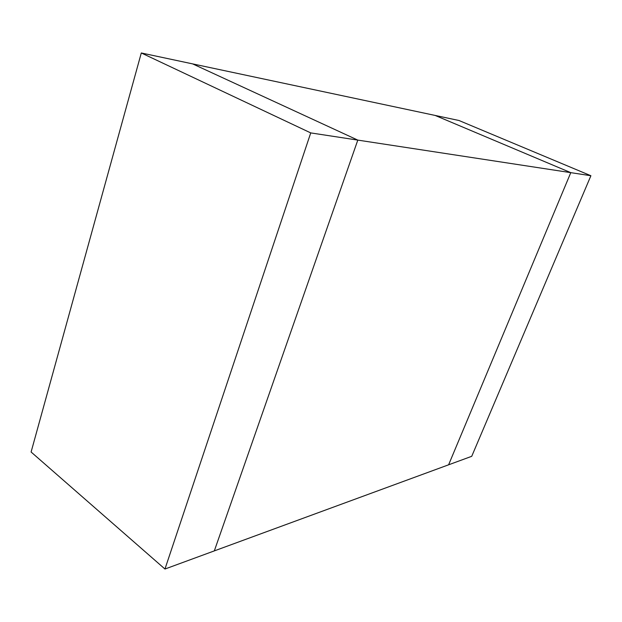 <?xml version="1.0" encoding="UTF-8"?>
<svg xmlns="http://www.w3.org/2000/svg" width="622" height="622" viewBox="0 0 622 622"><rect width="100%" height="100%" fill="white"/><g stroke="black" fill="none" stroke-linecap="round" stroke-linejoin="round"><path stroke-width="0.93" d="M141.295 52.971L31.1 452.015L164.962 569.029L310.736 132.906L141.295 52.971L192.602 63.879L357.805 140.105L192.602 63.879L435.136 115.435L570.778 172.652L448.618 464.797L570.778 172.652L357.805 140.105L214.326 550.89L471.733 456.307L590.9 175.731L458.966 120.497L435.136 115.435L570.778 172.652L590.9 175.731M310.736 132.906L357.805 140.105L214.326 550.89L164.962 569.029"/></g></svg>
